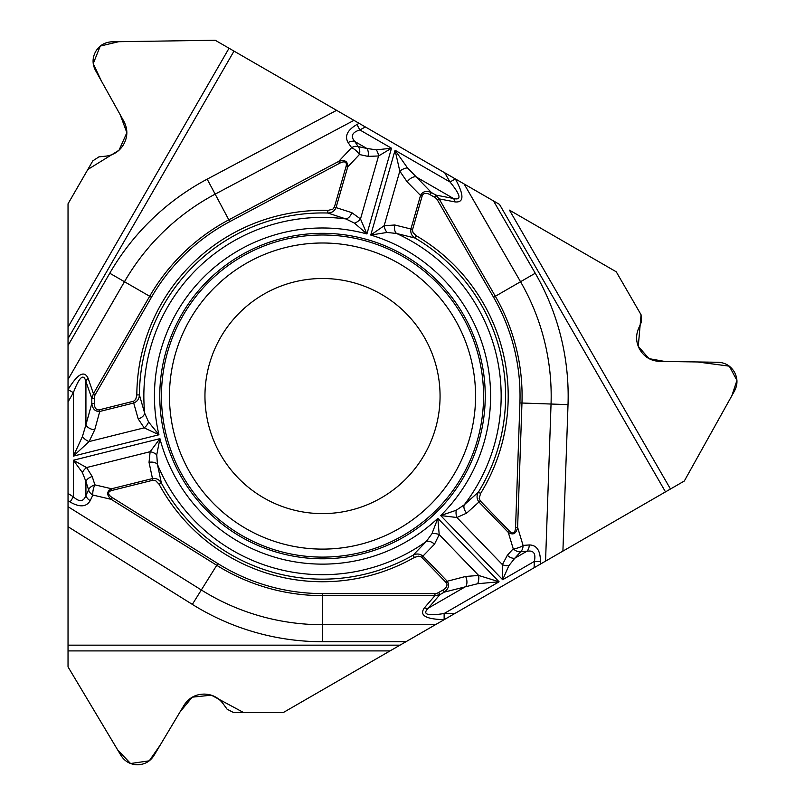 <?xml version="1.0" encoding="UTF-8"?>
<svg xmlns="http://www.w3.org/2000/svg" width="805" height="805" viewBox="0 0 805 805"><rect width="100%" height="100%" fill="white"/><g stroke="black" fill="none" stroke-linecap="round" stroke-linejoin="round"><path stroke-width="1.21" d="M68.033 666.892L68.033 645.167L399.984 645.167L684.3 481.028L731.866 395.698L736.937 380.433L729.31 366.164L697.482 361.958L664.93 361.475L649.021 358.638L638.264 346.361L641.062 314.765L616.248 271.798L509.454 210.135L670.464 489.007L665.494 491.885L499.513 204.4L215.197 40.25L118.697 41.699L100.253 46.076L93.229 63.635L101.41 81.033L120.207 114.753L126.868 132.684L119.029 150.233L87.836 169.483L68.033 203.796L68.033 666.892L117.54 749.737L130.551 763.522L149.267 760.826L160.245 745.038L180.048 711.902L192.244 697.17L211.363 695.178L243.633 712.576L283.249 712.566L399.984 645.167L283.249 712.566L233.631 712.566L227.141 709.255L223.045 703.61C218.537 697.694 212.57 694.534 205.134 694.131L204.42 694.101C195.605 694.162 188.803 697.885 184.013 705.281L153.966 755.543C150.163 761.439 144.749 764.519 137.736 764.75L137.253 764.75C130.229 764.519 124.825 761.439 121.022 755.543L68.033 666.892M431.943 533.715A8.02 4.488 9.6 0 1 439.198 534.601L437.819 518.34L431.943 533.715L426.288 541.473L413.086 555.188L414.364 557.432L418.711 556.154L421.357 556.98L446 582.438A9.056 5.343 -14.6 0 1 443.042 589.954L438.645 592.49L439.902 594.664L434.972 595.63L322.513 595.63L322.513 624.72L435.404 624.72L405.982 641.716L322.513 641.716A245.656 245.656 0 0 1 192.335 604.384L68.033 526.712L68.033 645.167M68.033 526.712L68.033 506.677L201.331 589.974L192.335 604.384M424.406 607.845A8.02 5.363 40.8 0 0 428.169 608.228C422.102 614.457 427.425 616.217 444.139 613.511L444.139 619.649C425.624 619.226 419.043 615.292 424.406 607.845L434.972 595.63L434.972 593.587L322.513 593.587A197.527 197.527 0 0 1 217.833 563.57L112.318 497.631L111.231 499.362C106.381 494.934 106.491 491.402 111.563 488.766L152.477 478.573L149.036 462.342L150.132 451.706L159.923 438.655L73.376 460.229L86.578 467.554L92.213 476.52A8.02 5.142 162.3 0 0 85.924 481.511L82.402 472.555L73.376 460.229L73.376 496.796C79.383 502.31 83.569 501.857 85.924 495.427A8.02 6.128 25.5 0 0 90.2 500.64C86.437 507.059 79.745 507.522 70.116 501.998L73.376 496.796L68.033 493.455L68.033 506.677M68.033 493.455L68.033 401.916L73.376 392.659C79.383 376.831 83.569 373.107 85.924 381.469L85.924 424.809L91.81 403.486L91.81 398.415L93.44 393.665L95.211 394.681L151.441 297.287A197.527 197.527 0 0 1 229.777 221.647L339.64 163.234A14.913 5.343 133.2 0 1 346.039 166.544L347.69 167.017L336.067 207.549C334.508 211.152 331.741 212.973 327.776 213.023L345.868 218.93L354.502 223.126L366.909 233.953L391.502 148.211L378.551 155.979A8.02 4.548 -108.7 0 0 376.307 149.861L391.502 148.211L359.835 129.927C352.047 132.372 350.346 136.226 354.743 141.479A8.02 6.128 145.5 0 0 348.092 142.576C344.409 136.105 347.358 130.078 356.947 124.503L359.835 129.927L365.4 126.969L353.948 120.358L215.156 194.146L207.177 179.153L336.601 110.335L234.003 51.107L68.033 338.593L68.033 203.796L92.837 160.829L98.945 156.864L105.888 156.14C113.274 155.194 118.989 151.602 123.054 145.373L123.437 144.759C127.794 137.102 127.975 129.343 123.96 121.495L95.453 70.347C92.243 64.108 92.293 57.88 95.594 51.681L95.835 51.268C99.548 45.311 104.912 42.152 111.935 41.81L215.197 40.25L234.003 51.107M346.039 166.544L334.417 207.066L351.835 212.681L360.499 218.95L366.909 233.953A168.074 168.074 0 0 0 158.957 434.77L144.186 427.837L89.073 441.573A8.02 3.804 -144 0 1 82.402 436.582L73.376 456.113L158.957 434.77L148.573 421.991L144.679 413.217L139.406 394.923L136.82 394.913L135.753 399.31L133.721 401.192L99.347 409.805L99.76 411.466L94.708 429.81L89.073 441.573L73.376 456.113L73.376 392.659L68.053 389.59C77.683 373.762 84.374 370.038 88.137 378.4L93.44 393.665L149.67 296.27L124.473 281.72L68.033 379.487L68.033 401.916M68.033 379.487L68.033 345.516L109.762 273.227A245.656 245.656 0 0 1 207.177 179.153M336.601 110.335L353.948 120.358M365.4 126.969L455.338 178.921C464.223 195.172 464.113 202.83 454.976 201.904L439.117 198.865L495.347 296.27L520.543 281.72L464.103 183.953L455.308 178.881M464.103 183.953L493.525 200.938L535.255 273.227A245.656 245.656 0 0 1 568.018 404.623L562.906 551.113L665.494 491.885M670.464 489.007L684.3 481.028L734.583 390.807C737.793 384.559 737.742 378.34 734.442 372.141L734.2 371.729C730.487 365.762 725.124 362.612 718.1 362.27L659.557 361.385C650.752 360.932 644.131 356.907 639.673 349.29L639.331 348.666C635.97 342.024 635.719 335.283 638.586 328.41L641.434 322.04L641.062 314.765L616.248 271.798L509.454 210.135M562.906 551.113L545.559 561.125L551.043 404.03L568.018 404.623M435.404 624.72L545.559 561.125M241.148 536.985A162.731 162.731 0 0 0 463.439 477.415A162.731 162.731 0 0 0 403.879 255.125A162.731 162.731 0 0 0 181.578 314.685A162.731 162.731 0 0 0 241.148 536.985M263.728 497.862A117.56 117.56 0 0 1 263.728 294.248A117.56 117.56 0 0 1 440.063 396.05A117.56 117.56 0 0 1 263.728 497.862M437.346 199.892L493.576 297.287A197.527 197.527 0 0 1 519.919 402.943L515.572 527.305A14.913 5.343 -106.8 0 1 509.515 531.189L480.223 500.851L479.176 498.406L480.585 493.485A185.693 185.693 0 0 0 416.346 235.815L413.066 232.685L412.452 229.989L422.182 195.917L420.532 195.444C422.625 191.409 426.258 190.453 431.43 192.546L435.817 195.082L434.559 197.255A7.98 5.343 -169.2 0 1 437.346 199.892L439.117 198.865L435.817 195.082L453.426 198.453C461.849 200.606 460.712 195.112 450.015 181.99L455.338 178.921M422.182 195.917A9.056 5.343 -134.6 0 1 430.172 194.719L431.43 192.546L407.471 167.853L395.064 150.263L370.753 235.05L387.014 232.454L396.553 233.47L415.038 238.049C411.697 235.905 410.319 232.887 410.912 229.002L394.812 224.998A8.02 5.142 101.5 0 0 396.553 233.47A178.66 178.66 0 0 1 464.223 504.846L456.264 510.229L440.697 515.562L456.898 517.504A8.02 4.488 -97.6 0 1 456.264 510.229M515.572 527.305L517.625 527.376C516.206 533.785 513.087 535.456 508.277 532.377L478.985 502.048C476.641 498.889 476.439 495.588 478.391 492.127L464.223 504.846A8.02 5.142 -129.5 0 0 466.659 513.137L456.898 517.504L502.401 564.627A8.02 4.548 11.3 0 0 508.82 565.744L502.652 579.721L502.401 564.627L507.341 555.269A8.02 5.142 42.3 0 0 514.818 558.207L508.82 565.744M412.563 229.475L410.912 229.002L420.532 195.444L407.179 181.89A8.02 4.729 -44.6 0 1 415.893 176.788L453.426 198.453A8.02 5.363 100.8 0 1 454.976 201.904M99.347 409.805A9.056 5.343 105.4 0 1 94.326 403.486L91.81 403.486C92.575 409.01 95.232 411.667 99.76 411.466L133.64 403.023C137.303 401.594 139.225 398.888 139.406 394.923A183.107 183.107 0 0 1 327.776 213.023L327.846 210.437A185.693 185.693 0 0 0 136.82 394.913M334.417 207.066L332.817 209.199L327.846 210.437M534.107 567.736L534.319 561.437C536.09 553.478 533.604 550.077 526.862 551.254A8.02 6.128 -94.5 0 0 529.237 544.945C536.683 544.995 540.427 550.56 540.457 561.659L534.319 561.437L502.652 579.721L440.697 515.562A168.074 168.074 0 0 0 370.753 235.05L384.146 225.732L394.812 224.998M407.179 181.89L399.803 171.123L395.064 150.263L450.015 181.99L444.672 172.733M354.502 223.126A8.02 4.488 142.4 0 0 360.499 218.95L378.551 155.979L367.976 156.381A8.02 5.142 -77.7 0 0 366.788 148.432L376.307 149.861M82.402 436.582L85.924 424.809A8.02 4.729 -164.6 0 0 94.708 429.81M367.976 156.381L359.422 154.52A8.02 2.868 -136.8 0 0 351.594 147.677L348.092 142.576M151.441 297.287L149.67 296.27A199.58 199.58 0 0 1 228.811 219.835L338.674 161.423C344.943 159.44 347.941 161.302 347.69 167.017L359.422 154.52A8.02 5.142 -77.7 0 0 358.235 146.58A8.02 6.128 145.5 0 0 351.594 147.677L338.674 161.423L339.64 163.234M351.835 212.681A8.02 5.142 110.5 0 1 345.868 218.93A178.66 178.66 0 0 0 144.679 413.217A8.02 5.142 161.5 0 1 138.219 418.962L133.228 401.353M387.014 232.454A8.02 4.488 -110.4 0 1 384.146 225.732L399.803 171.123A8.02 3.804 -24 0 1 407.471 167.853M88.137 378.4A8.02 5.363 160.8 0 0 85.924 381.469L91.81 398.415L94.326 398.415A7.98 5.343 -109.2 0 1 95.211 394.681M416.346 235.815L415.038 238.049A183.107 183.107 0 0 1 478.391 492.127L480.585 493.485M112.318 497.631A14.913 5.343 13.2 0 1 111.976 490.436L152.89 480.233L155.536 480.555L159.098 484.238L161.362 483.01L157.438 464.384L156.754 454.805L159.923 438.655A168.074 168.074 0 0 0 437.819 518.34L499.09 581.784L477.657 583.726L444.29 592.128L439.902 594.664L428.169 608.228L465.703 586.563A8.02 4.729 75.4 0 0 465.642 576.461L478.653 575.454L499.09 581.784L444.139 613.511L454.825 613.511M156.754 454.805A8.02 4.488 22.4 0 0 150.132 451.706L86.578 467.554A8.02 4.548 131.3 0 0 82.402 472.555M92.213 476.52L94.879 484.852A8.02 2.868 103.2 0 0 92.867 495.055L90.2 500.64M111.976 490.436L111.563 488.766L94.879 484.852A8.02 5.142 162.3 0 0 88.59 489.853A8.02 6.128 25.5 0 0 92.867 495.055L111.231 499.362L216.746 565.301L201.331 589.974A228.67 228.67 0 0 0 322.513 624.72L322.513 641.716M152.89 480.233L152.477 478.573C156.381 478.12 159.35 479.599 161.362 483.01A183.107 183.107 0 0 0 413.086 555.188C416.608 553.367 419.908 553.679 422.977 556.134L447.238 581.25C449.673 585.074 448.697 588.707 444.29 592.128L443.042 589.954M149.036 462.342A8.02 5.142 -9.5 0 1 157.438 464.384A178.66 178.66 0 0 0 426.288 541.473A8.02 5.142 41.5 0 1 434.499 544.2L421.74 557.322M148.573 421.991A8.02 4.488 129.6 0 1 144.186 427.837L138.219 418.962M507.341 555.269L513.228 548.789A8.02 2.868 -16.8 0 0 523.069 545.428L529.237 544.945M509.515 531.189L508.277 532.377L513.228 548.789A8.02 5.142 42.3 0 0 520.694 551.737A8.02 6.128 -94.5 0 0 523.069 545.428L517.625 527.376L521.962 403.023L551.043 404.03A228.67 228.67 0 0 0 520.543 281.72L535.255 273.227M434.499 544.2L439.198 534.601L478.653 575.454A8.02 3.804 96 0 1 477.657 583.726M446 582.438L447.238 581.25L465.642 576.461M241.983 535.536A161.06 161.06 0 0 1 241.983 256.574A161.06 161.06 0 0 1 483.564 396.05A161.06 161.06 0 0 1 241.983 535.536M245.988 528.603A153.051 153.051 0 0 1 245.988 263.507A153.051 153.051 0 0 1 475.564 396.05A153.051 153.051 0 0 1 245.988 528.603M229.777 221.647L215.156 194.146A228.67 228.67 0 0 0 124.473 281.72L109.762 273.227M68.033 327.112L229.043 48.24M356.947 124.503L359.131 123.346M430.172 194.719L434.559 197.255M94.326 403.486L94.326 398.415M358.235 146.58L366.788 148.432L354.743 141.479L358.235 146.58M390.043 650.913L68.033 650.913M70.116 501.998L68.033 500.7M438.645 592.49A7.98 5.343 130.8 0 1 434.972 593.587M159.098 484.238A185.693 185.693 0 0 0 414.364 557.432M322.513 593.587L322.513 595.63A199.58 199.58 0 0 1 216.746 565.301L217.833 563.57M88.59 489.853L85.924 481.511L85.924 495.427L88.59 489.853M540.457 561.659L540.376 564.124M480.223 500.851L466.659 513.137M493.576 297.287L495.347 296.27A199.58 199.58 0 0 1 521.962 403.023L519.919 402.943M520.694 551.737L514.818 558.207L526.862 551.254L520.694 551.737"/></g></svg>
